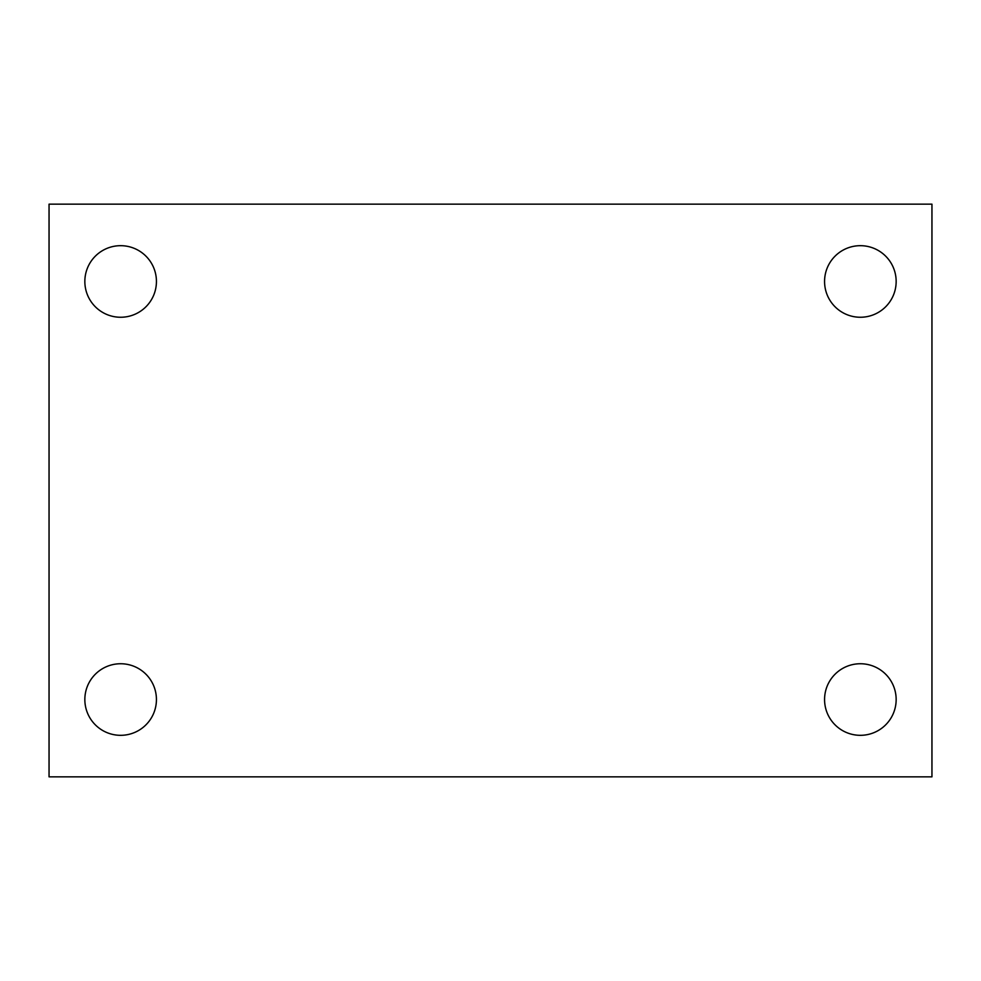 <?xml version="1.0" encoding="UTF-8"?>
<svg xmlns="http://www.w3.org/2000/svg" width="981" height="981" viewBox="0 0 981 981"><rect width="100%" height="100%" fill="white"/><g stroke="black" fill="none" stroke-linecap="round" stroke-linejoin="round"><path stroke-width="1.47" d="M49.05 204.158L931.95 204.158L931.95 776.842L49.05 776.842L49.05 204.158M120.638 663.745A35.794 35.794 0 0 1 156.433 699.527A35.794 35.794 0 0 1 120.638 735.321A35.794 35.794 0 0 1 84.844 699.527A35.794 35.794 0 0 1 120.638 663.745M860.362 663.745A35.794 35.794 0 0 1 896.156 699.527A35.794 35.794 0 0 1 860.362 735.321A35.794 35.794 0 0 1 824.567 699.527A35.794 35.794 0 0 1 860.362 663.745M860.362 245.679A35.794 35.794 0 0 1 896.156 281.473A35.794 35.794 0 0 1 860.362 317.255A35.794 35.794 0 0 1 824.567 281.473A35.794 35.794 0 0 1 860.362 245.679M120.638 245.679A35.794 35.794 0 0 1 156.433 281.473A35.794 35.794 0 0 1 120.638 317.255A35.794 35.794 0 0 1 84.844 281.473A35.794 35.794 0 0 1 120.638 245.679"/></g></svg>
